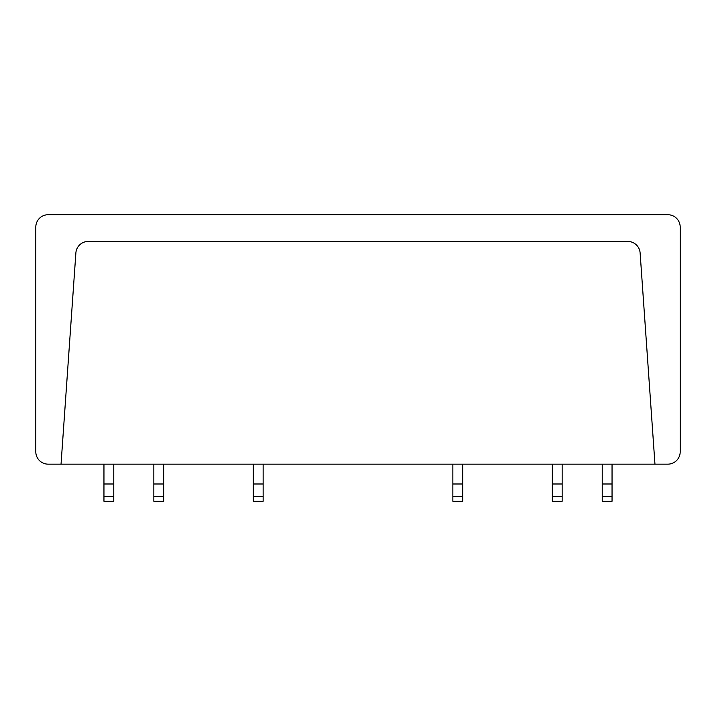 <?xml version="1.0" encoding="UTF-8"?>
<svg xmlns="http://www.w3.org/2000/svg" width="716" height="716" viewBox="0 0 716 716"><rect width="100%" height="100%" fill="white"/><g stroke="black" fill="none" stroke-linecap="round" stroke-linejoin="round"><path stroke-width="1.07" d="M48.178 464.156L667.822 464.156A12.378 12.378 0 0 0 680.2 451.787L680.2 227.097A12.378 12.378 0 0 0 667.822 214.719L48.178 214.719A12.378 12.378 0 0 0 35.8 227.097L35.8 451.787A12.378 12.378 0 0 0 48.178 464.156M103.954 496.367L103.954 501.281L113.772 501.281L113.772 496.367L103.954 496.367L103.954 464.156M113.772 464.156L113.772 496.367M153.842 496.367L153.842 501.281L163.66 501.281L163.66 496.367L153.842 496.367L153.842 464.156M163.66 464.156L163.66 496.367M602.228 464.156L602.228 483.989L612.046 483.989L612.046 501.281L602.228 501.281L602.228 483.989M602.228 496.367L612.046 496.367M612.046 464.156L612.046 483.989M552.34 464.156L552.34 483.989L562.158 483.989L562.158 501.281L552.34 501.281L552.34 483.989M552.34 496.367L562.158 496.367M562.158 464.156L562.158 483.989M452.861 464.156L452.861 483.989L462.679 483.989L462.679 501.281L452.861 501.281L452.861 483.989M452.861 496.367L462.679 496.367M462.679 464.156L462.679 483.989M253.321 496.367L253.321 501.281L263.139 501.281L263.139 496.367L253.321 496.367L253.321 464.156M263.139 464.156L263.139 496.367M654.961 464.156L640.122 252.963A12.378 12.378 0 0 0 627.771 241.453L88.229 241.453A12.378 12.378 0 0 0 75.878 252.963L61.039 464.156M113.772 483.989L103.954 483.989M163.66 483.989L153.842 483.989M263.139 483.989L253.321 483.989"/></g></svg>
